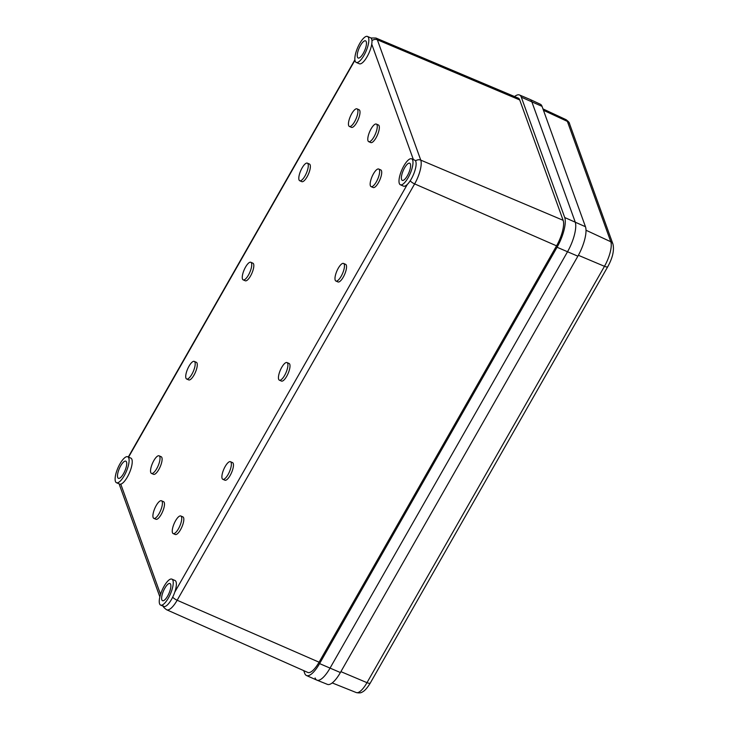 <?xml version="1.0" encoding="UTF-8"?>
<svg xmlns="http://www.w3.org/2000/svg" width="729" height="729" viewBox="0 0 729 729"><rect width="100%" height="100%" fill="white"/><g stroke="black" fill="none" stroke-linecap="round" stroke-linejoin="round"><path stroke-width="1.09" d="M153.837 460.6A9.595 3.089 -66.6 0 0 151.477 473.422A9.595 3.089 -66.6 0 0 156.735 468.629A9.595 3.089 -66.6 0 0 159.095 455.816A9.595 3.089 -66.6 0 0 153.837 460.6M159.095 455.816L161.182 456.719A9.595 3.089 113.4 0 1 158.813 469.531A9.595 3.089 113.4 0 1 153.555 474.315L151.477 473.422M338.274 268.226A9.595 3.089 -66.6 0 0 335.914 281.039A9.595 3.089 -66.6 0 0 341.172 276.255A9.595 3.089 -66.6 0 0 343.532 263.442A9.595 3.089 -66.6 0 0 338.274 268.226M343.532 263.442L345.619 264.345A9.595 3.089 113.4 0 1 343.259 277.157A9.595 3.089 113.4 0 1 338.001 281.941L335.914 281.039M225.188 466.487A9.595 3.089 -66.6 0 0 222.828 479.308A9.595 3.089 -66.6 0 0 228.086 474.515A9.595 3.089 -66.6 0 0 230.446 461.703A9.595 3.089 -66.6 0 0 225.188 466.487M230.446 461.703L232.533 462.605A9.595 3.089 113.4 0 1 230.173 475.417A9.595 3.089 113.4 0 1 224.915 480.211L222.828 479.308M189.011 366.195A9.595 3.089 -66.6 0 0 186.642 379.007A9.595 3.089 -66.6 0 0 191.9 374.223A9.595 3.089 -66.6 0 0 194.269 361.402A9.595 3.089 -66.6 0 0 189.011 366.195M194.269 361.402L196.347 362.304A9.595 3.089 113.4 0 1 193.987 375.125A9.595 3.089 113.4 0 1 188.729 379.909L186.642 379.007M351.743 113.642A9.595 3.089 -66.6 0 0 349.373 126.454A9.595 3.089 -66.6 0 0 354.631 121.67A9.595 3.089 -66.6 0 0 357 108.849A9.595 3.089 -66.6 0 0 351.743 113.642M357 108.849L359.078 109.751A9.595 3.089 113.4 0 1 356.718 122.572A9.595 3.089 113.4 0 1 351.46 127.356L349.373 126.454M373.448 173.821A9.595 3.089 -66.6 0 0 371.088 186.633A9.595 3.089 -66.6 0 0 376.346 181.849A9.595 3.089 -66.6 0 0 378.706 169.028A9.595 3.089 -66.6 0 0 373.448 173.821M378.706 169.028L380.793 169.93A9.595 3.089 113.4 0 1 378.424 182.742A9.595 3.089 113.4 0 1 373.166 187.535L371.088 186.633M302.098 167.934A9.595 3.089 -66.6 0 0 299.728 180.746A9.595 3.089 -66.6 0 0 304.995 175.953A9.595 3.089 -66.6 0 0 307.356 163.141A9.595 3.089 -66.6 0 0 302.098 167.934M307.356 163.141L309.442 164.043A9.595 3.089 113.4 0 1 307.073 176.855A9.595 3.089 113.4 0 1 301.815 181.649L299.728 180.746M245.555 267.06A9.595 3.089 -66.6 0 0 243.185 279.881A9.595 3.089 -66.6 0 0 248.443 275.088A9.595 3.089 -66.6 0 0 250.812 262.276A9.595 3.089 -66.6 0 0 245.555 267.06M250.812 262.276L252.89 263.178A9.595 3.089 113.4 0 1 250.53 275.99A9.595 3.089 113.4 0 1 245.272 280.783L243.185 279.881M281.731 367.361A9.595 3.089 -66.6 0 0 279.371 380.173A9.595 3.089 -66.6 0 0 284.629 375.38A9.595 3.089 -66.6 0 0 286.989 362.568A9.595 3.089 -66.6 0 0 281.731 367.361M286.989 362.568L289.076 363.47A9.595 3.089 113.4 0 1 286.716 376.282A9.595 3.089 113.4 0 1 281.458 381.076L279.371 380.173M175.543 520.779A9.595 3.089 -66.6 0 0 173.183 533.592A9.595 3.089 -66.6 0 0 178.441 528.807A9.595 3.089 -66.6 0 0 180.801 515.986A9.595 3.089 -66.6 0 0 175.543 520.779M180.801 515.986L182.888 516.888A9.595 3.089 113.4 0 1 180.528 529.71A9.595 3.089 113.4 0 1 175.27 534.494L173.183 533.592M156.206 505.561A9.595 3.089 -66.6 0 0 153.846 518.374A9.595 3.089 -66.6 0 0 159.104 513.59A9.595 3.089 -66.6 0 0 161.474 500.768A9.595 3.089 -66.6 0 0 156.206 505.561M161.474 500.768L163.551 501.67A9.595 3.089 113.4 0 1 161.191 514.492A9.595 3.089 113.4 0 1 155.933 519.276L153.846 518.374M371.079 128.86A9.595 3.089 -66.6 0 0 368.71 141.672A9.595 3.089 -66.6 0 0 373.968 136.888A9.595 3.089 -66.6 0 0 376.337 124.076A9.595 3.089 -66.6 0 0 371.079 128.86M376.337 124.076L378.415 124.978A9.595 3.089 113.4 0 1 376.055 137.79A9.595 3.089 113.4 0 1 370.797 142.574L368.71 141.672M164.116 586.198A14.152 4.556 -66.6 0 0 160.626 605.097A14.152 4.556 -66.6 0 0 168.381 598.026A14.152 4.556 -66.6 0 0 171.871 579.127A14.152 4.556 -66.6 0 0 164.116 586.198M160.626 605.097L163.752 606.446A14.152 4.556 -66.6 0 0 171.506 599.384A14.152 4.556 -66.6 0 0 174.778 592.121A14.152 4.556 -66.6 0 0 174.996 580.484L171.871 579.127M403.857 165.875A14.152 4.556 -66.6 0 0 400.367 184.774A14.152 4.556 -66.6 0 0 408.131 177.712A14.152 4.556 -66.6 0 0 411.612 158.813A14.152 4.556 -66.6 0 0 403.857 165.875M400.367 184.774L403.492 186.132A14.152 4.556 -66.6 0 0 407.301 184.455A14.152 4.556 -66.6 0 0 411.256 179.07A14.152 4.556 -66.6 0 0 414.737 160.161L411.612 158.813M359.716 43.512A14.152 4.556 -66.6 0 0 356.226 62.421A14.152 4.556 -66.6 0 0 363.99 55.349A14.152 4.556 -66.6 0 0 367.471 36.45A14.152 4.556 -66.6 0 0 359.716 43.512M356.226 62.421L359.351 63.769A14.152 4.556 -66.6 0 0 367.106 56.707A14.152 4.556 -66.6 0 0 371.744 44.15A14.152 4.556 -66.6 0 0 370.596 37.799L367.471 36.45M119.975 463.835A14.152 4.556 -66.6 0 0 116.485 482.735A14.152 4.556 -66.6 0 0 124.24 475.673A14.152 4.556 -66.6 0 0 127.73 456.764A14.152 4.556 -66.6 0 0 119.975 463.835M116.485 482.735L119.611 484.083A14.152 4.556 -66.6 0 0 120.777 484.147A14.152 4.556 -66.6 0 0 127.365 477.021A14.152 4.556 -66.6 0 0 130.856 458.122L127.73 456.764M167.661 596.021A9.349 3.007 -66.6 0 0 169.966 583.528A9.349 3.007 -66.6 0 0 164.836 588.203A9.349 3.007 -66.6 0 0 162.531 600.696A9.349 3.007 -66.6 0 0 167.661 596.021M407.402 175.707A9.349 3.007 -66.6 0 0 409.707 163.214A9.349 3.007 -66.6 0 0 404.577 167.88A9.349 3.007 -66.6 0 0 402.28 180.373A9.349 3.007 -66.6 0 0 407.402 175.707M363.261 53.345A9.349 3.007 -66.6 0 0 365.566 40.851A9.349 3.007 -66.6 0 0 360.436 45.526A9.349 3.007 -66.6 0 0 358.139 58.019A9.349 3.007 -66.6 0 0 363.261 53.345M123.52 473.659A9.349 3.007 -66.6 0 0 125.825 461.165A9.349 3.007 -66.6 0 0 120.695 465.84A9.349 3.007 -66.6 0 0 118.39 478.333A9.349 3.007 -66.6 0 0 123.52 473.659M514.556 96.547A23.875 7.691 113.4 0 1 519.513 94.989L529.965 99.408A23.984 7.718 113.4 0 1 531.769 101.595L575.19 221.953A23.984 7.718 113.4 0 1 567.499 251.806L330.018 668.156A23.984 7.718 113.4 0 1 316.851 680.13L306.472 675.519A23.875 7.691 113.4 0 1 304.722 673.359L303.738 670.634M519.513 94.989A23.875 7.691 113.4 0 1 521.308 97.176L564.72 217.524A23.875 7.691 113.4 0 1 557.065 247.249L319.584 663.609A23.875 7.691 113.4 0 1 306.472 675.519M370.915 37.99L375.909 38.026L518.182 98.078A20.521 6.607 113.4 0 1 519.722 99.946L563.134 220.304A20.521 6.607 113.4 0 1 556.555 245.846L319.074 662.196A20.521 6.607 113.4 0 1 307.811 672.439L166.668 609.781A19.091 6.151 113.4 0 0 177.156 600.249L319.074 662.196M316.933 680.157L327.476 684.385A23.665 7.618 113.4 0 0 340.388 672.539L577.869 256.189A23.665 7.618 113.4 0 0 585.46 226.719L542.039 106.361A23.665 7.618 113.4 0 0 540.344 104.238L530.056 99.445A23.984 7.718 113.4 0 1 531.769 101.595L575.19 221.953A23.984 7.718 113.4 0 1 567.499 251.806L330.018 668.156A23.984 7.718 113.4 0 1 316.933 680.157A23.984 7.718 113.4 0 1 315.092 677.952M174.778 592.121L407.301 184.455M413.379 159.578L371.744 44.15M354.95 60.234L128.568 457.129M120.777 484.147L160.544 594.381M521.308 97.176L542.039 106.361M319.584 663.609L340.388 672.539M557.065 247.249L577.869 256.189M564.72 217.524L585.46 226.719M375.909 38.026A19.091 6.151 113.4 0 1 377.34 39.776L519.722 99.946M371.954 40.715A4.793 4.292 160.2 0 1 377.34 39.776L420.761 160.125A19.091 6.151 113.4 0 1 414.637 183.899L556.555 245.846M410.199 180.801A4.793 1.467 29.7 0 0 414.637 183.899L177.156 600.249A4.793 1.467 29.7 0 1 172.7 597.133M415.548 160.927A4.793 4.292 160.2 0 1 420.761 160.125L563.134 220.304M119.41 484.001A4.793 4.292 160.2 0 0 119.638 485.377L119.246 483.928M340.89 671.646L366.988 682.663A4.793 1.467 29.7 0 0 370.314 682.991C366.186 689.898 363.288 691.575 362.331 692.003C361.055 692.987 359.023 693.161 356.217 692.541A19.729 6.351 -66.6 0 0 366.988 682.663L604.469 266.313A19.729 6.351 -66.6 0 0 610.793 241.746L567.372 121.397L543.451 110.279M586.007 230.236L610.793 241.746A4.793 4.292 -19.8 0 1 612.934 244.042L569.513 123.684A4.793 4.292 -19.8 0 0 567.372 121.397A19.729 6.351 -66.6 0 0 565.959 119.62L542.95 108.894M370.314 682.991L607.804 266.632A4.793 1.467 29.7 0 1 604.469 266.313L578.37 255.296M354.895 59.769L128.304 457.019M119.638 485.377L159.851 596.869M163.05 605.735C162.959 606.628 164.162 607.977 166.668 609.781M356.217 692.541L332.214 682.927M607.804 266.632C612.67 257.811 614.383 250.275 612.934 244.042M569.513 123.684C569.595 122.782 568.41 121.433 565.959 119.62"/></g></svg>
